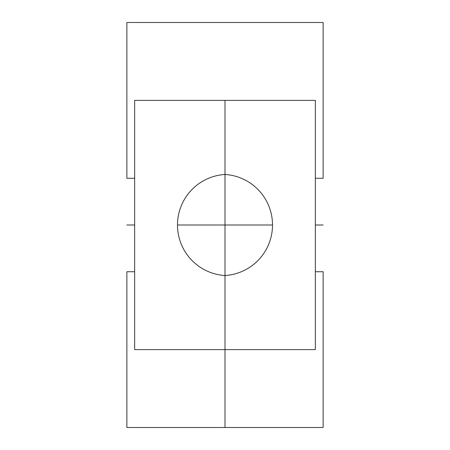 <?xml version="1.0" encoding="UTF-8"?>
<svg xmlns="http://www.w3.org/2000/svg" width="450" height="450" viewBox="0 0 450 450"><rect width="100%" height="100%" fill="white"/><g stroke="black" fill="none" stroke-linecap="round" stroke-linejoin="round"><path stroke-width="0.67" d="M225 100.384L225 174.471A50.625 50.625 0 0 1 272.509 225A50.625 50.625 0 0 1 225 275.529L225 427.5L225 275.529A50.625 50.625 0 0 1 177.491 225A50.625 50.625 0 0 1 225 174.471L225 100.384L315.349 100.384L315.349 349.616L134.651 349.616L134.651 100.384L225 100.384M134.651 178.268L126.866 178.268L126.866 22.5L323.134 22.5L323.134 178.268L315.349 178.268M315.349 271.733L323.134 271.733L323.134 427.5L126.866 427.5L126.866 271.733L134.651 271.733M225 174.471L225 275.529L225 174.471M177.491 225L272.509 225M315.349 225L323.134 225M134.651 225L126.866 225"/></g></svg>
